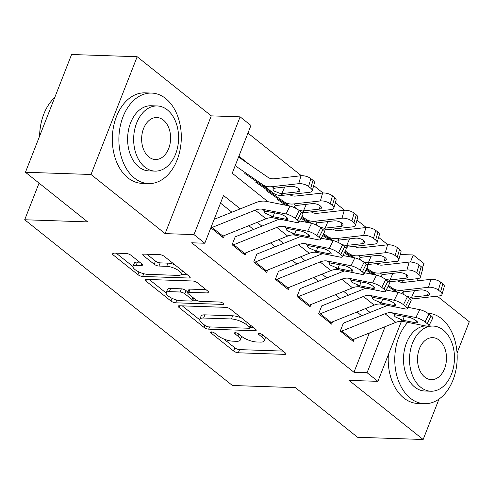 <?xml version="1.0" encoding="UTF-8"?>
<svg xmlns="http://www.w3.org/2000/svg" width="494" height="494" viewBox="0 0 494 494"><rect width="100%" height="100%" fill="white"/><g stroke="black" fill="none" stroke-linecap="round" stroke-linejoin="round"><path stroke-width="0.74" d="M211.364 331.882A2.489 0.821 -158.6 0 0 210.537 332.159A2.489 0.821 -158.6 0 0 211.049 333.012L233.619 351.012A3.557 1.173 -158.6 0 0 238.312 352.796L284.655 354.371A3.557 1.173 -158.6 0 0 285.847 353.976A3.557 1.173 -158.6 0 0 285.106 352.765L262.542 334.759A2.489 0.821 -158.6 0 0 259.251 333.512A2.489 0.821 -158.6 0 0 258.424 333.79A2.489 0.821 -158.6 0 0 258.936 334.636L261.857 336.964A11.374 3.761 -158.6 0 1 264.21 340.835A11.374 3.761 -158.6 0 1 260.418 342.107L256.553 341.978A11.374 3.761 -158.6 0 1 241.517 336.278L238.602 333.944A2.489 0.821 -158.6 0 0 235.311 332.697A2.489 0.821 -158.6 0 0 234.477 332.975A2.489 0.821 -158.6 0 0 234.996 333.821L237.917 336.155A11.374 3.761 -158.6 0 1 240.269 340.026A11.374 3.761 -158.6 0 1 236.472 341.292L232.612 341.163A11.374 3.761 -158.6 0 1 217.576 335.463L214.655 333.129A2.489 0.821 -158.6 0 0 211.364 331.882M131.027 255.293A3.557 1.173 -158.6 0 0 126.328 253.508L113.324 253.07A3.557 1.173 -158.6 0 0 112.138 253.465A3.557 1.173 -158.6 0 0 112.873 254.676L137.937 274.67A3.557 1.173 -158.6 0 0 142.636 276.455L188.98 278.029A3.557 1.173 -158.6 0 0 190.165 277.634A3.557 1.173 -158.6 0 0 189.43 276.424L164.366 256.423A3.557 1.173 -158.6 0 0 159.667 254.645L143.964 254.107A3.557 1.173 -158.6 0 0 142.778 254.509A3.557 1.173 -158.6 0 0 143.513 255.719L154.239 264.271A3.557 1.173 -158.6 0 0 158.938 266.056L166.725 266.322A9.51 3.143 -158.6 0 1 176.728 269.409A9.51 3.143 -158.6 0 1 181.261 274.324A9.51 3.143 -158.6 0 1 178.087 275.386L147.576 274.349A9.51 3.143 -158.6 0 1 137.579 271.262A9.51 3.143 -158.6 0 1 133.047 266.346A9.51 3.143 -158.6 0 1 136.214 265.284L141.303 265.457A3.557 1.173 -158.6 0 0 142.488 265.062A3.557 1.173 -158.6 0 0 141.753 263.852L131.027 255.293M25.447 172.258L71.593 54.501L137.165 56.73L91.02 174.487L25.447 172.258L87.654 221.892L24.7 219.756L232.421 385.493L295.369 387.629L357.576 437.27L423.154 439.499L349.042 380.368L377.898 381.349L367.079 372.717L353.963 372.266L191.684 242.789L204.8 243.233L193.981 234.601L240.127 116.843L250.946 125.476L232.236 173.215L267.921 201.688M91.02 174.487L165.126 233.619L193.981 234.601M179.378 305.767A3.557 1.173 -158.6 0 0 178.192 306.169A3.557 1.173 -158.6 0 0 178.927 307.379L203.991 327.374A3.557 1.173 -158.6 0 0 208.684 329.158L255.028 330.733A3.557 1.173 -158.6 0 0 256.219 330.332A3.557 1.173 -158.6 0 0 255.478 329.127L230.42 309.127A3.557 1.173 -158.6 0 0 225.721 307.348L179.378 305.767M170.961 301.025L145.903 281.024A3.557 1.173 -158.6 0 1 145.168 279.814A3.557 1.173 -158.6 0 1 146.354 279.419L192.697 280.993A3.557 1.173 -158.6 0 1 197.396 282.778L208.122 291.337A3.557 1.173 -158.6 0 1 208.857 292.547A3.557 1.173 -158.6 0 1 207.671 292.942L188.875 292.3A3.557 1.173 -158.6 0 0 187.689 292.701A3.557 1.173 -158.6 0 0 188.424 293.911L195.538 299.586A3.557 1.173 -158.6 0 0 200.237 301.371L219.805 302.032A2.489 0.821 -158.6 0 1 222.424 302.841A2.489 0.821 -158.6 0 1 223.609 304.131A2.489 0.821 -158.6 0 1 222.775 304.409L175.66 302.803A3.557 1.173 -158.6 0 1 170.961 301.025L172.036 298.29M423.154 439.499L438.993 399.072M457.043 353.012L469.3 321.742L437.215 296.141M248.995 164.224L238.911 156.184M343.404 323.113L340.286 331.066L353.272 341.428L354.186 339.094M321.767 305.848L318.649 313.801L331.635 324.163L332.548 321.829M300.13 288.582L297.011 296.536L309.997 306.898L310.911 304.563M278.493 271.317L275.374 279.277L288.354 289.632L289.274 287.298M256.855 254.052L253.737 262.011L266.717 272.367L267.637 270.033M235.218 236.787L232.1 244.746L245.08 255.102L246 252.774M353.963 372.266L369.351 333.005M361.731 315.802L356.989 312.017M340.094 298.537L335.352 294.751M318.457 281.271L313.715 277.486M296.82 264.006L292.078 260.227M275.183 246.741L270.44 242.962M253.546 229.482L248.803 225.696M231.908 212.216L220.515 203.127M224.362 235.508L223.442 237.842L210.852 227.79M387.914 244.783L378.614 237.361M366.276 227.518L356.977 220.096M344.639 210.253L335.34 202.83M323.002 192.987L313.696 185.565M301.365 175.722L247.957 133.108M396.589 263.493L397.559 261.017M39.057 183.12L24.7 219.756M165.126 233.619L211.271 115.862L137.165 56.73M211.271 115.862L240.127 116.843M400.276 254.521L413.225 254.96L424.043 263.592L422.364 267.884M417.973 280.79L417.467 280.382M240.263 208.863L223.504 195.494L204.8 243.233M370.086 312.449L365.344 308.664M348.449 295.184L343.707 291.398M326.812 277.918L322.069 274.133M305.175 260.653L300.432 256.874M283.537 243.388L278.795 239.609M261.9 226.129L257.158 222.343M367.079 372.717L385.122 326.676M418.177 278.567L417.276 280.87M401.437 321.273L377.898 381.349M402.468 282.407L403.314 280.259M410.458 262.024L413.225 254.96M240.269 340.026L241.517 336.84A11.374 3.761 -158.6 0 0 241.603 336.34M264.21 340.835L265.457 337.655A11.374 3.761 -158.6 0 0 265.55 337.155M223.745 338.958L234.866 347.832A3.557 1.173 -158.6 0 0 239.559 349.616L283.013 351.092M250.304 327.343L253.385 327.448M182.274 305.866L199.737 319.803M205.257 325.632A2.489 0.821 -158.6 0 0 208.548 326.88L249.223 328.263A2.489 0.821 -158.6 0 0 250.057 327.985A2.489 0.821 -158.6 0 0 249.538 327.139L246.463 324.681A11.374 3.761 -158.6 0 0 231.427 318.976L203.621 318.031A11.374 3.761 -158.6 0 0 199.823 319.303A11.374 3.761 -158.6 0 0 202.176 323.175L205.257 325.632M241.535 318A11.374 3.761 -158.6 0 0 232.674 315.796L231.427 318.976M199.823 319.303L201.07 316.123A11.374 3.761 -158.6 0 1 204.868 314.851L232.674 315.796M166.132 292.991L149.244 279.518M206.023 289.663L190.122 289.12A3.557 1.173 -158.6 0 0 188.936 289.515L187.689 292.701M196.643 300.29L192.87 300.167M169.368 291.639A9.51 3.143 -158.6 0 0 166.2 292.701A9.51 3.143 -158.6 0 0 170.733 297.623A9.51 3.143 -158.6 0 0 180.736 300.704L191.481 301.068A3.557 1.173 -158.6 0 0 192.666 300.673A3.557 1.173 -158.6 0 0 191.931 299.463L184.818 293.788A3.557 1.173 -158.6 0 0 180.119 292.003L169.368 291.639L170.615 288.459A9.51 3.143 -158.6 0 0 167.447 289.521L166.2 292.701M170.615 288.459L181.366 288.823A3.557 1.173 -158.6 0 1 186.065 290.602L187.93 292.09M133.047 266.346L134.288 263.166A9.51 3.143 -158.6 0 1 137.462 262.104L139.654 262.178M181.261 274.324L182.508 271.144A9.51 3.143 -158.6 0 0 182.564 270.947M174.79 264.741A9.51 3.143 -158.6 0 0 167.972 263.141L166.725 266.322M146.86 254.206L155.487 261.091A3.557 1.173 -158.6 0 0 160.186 262.876L167.972 263.141M181.15 274.541L187.331 274.75M116.22 253.169L132.985 266.544M410.039 298.994A27.164 17.518 -51.4 0 0 412.743 298.895L439.37 295.9A7.243 3.001 -164 0 0 442.007 294.443A7.243 3.001 -164 0 0 440.562 291.824L442.834 283.902A7.243 3.001 16 0 1 444.279 286.52L442.007 294.443M388.074 286.353L396.305 292.034M366.005 269.952L372.297 274.3M388.506 285.489L392.427 288.193A27.164 17.518 -51.4 0 0 401.925 290.262L428.551 287.267L430.824 279.345A7.243 3.001 16 0 1 440.667 282.173L442.834 283.902M397.75 280.882L397.868 280.963A18.111 11.677 -51.4 0 0 404.197 282.34L430.824 279.345M403.759 294.548L402.647 292.652L403.938 291.861L420.567 289.935A5.792 2.402 16 0 1 428.446 292.201A5.792 2.402 16 0 1 429.601 294.294A5.792 2.402 16 0 1 427.495 295.461L410.736 297.289L406.624 296.277M440.667 282.173L438.394 290.095L440.562 291.824M438.394 290.095A7.243 3.001 -164 0 0 428.551 287.267M340.755 331.443A12.677 8.176 -51.4 0 0 341.904 331.048L385.017 313.739A18.111 11.677 128.6 0 1 392.248 312.826L415.862 317.531L419.776 309.664A7.243 1.748 26.5 0 1 428.996 314.091L425.081 321.958A7.243 1.748 -153.5 0 0 415.862 317.531M407.883 307.293L419.776 309.664M343.441 323.144L385.32 306.336A27.164 17.518 128.6 0 1 387.839 305.471M351.574 340.076A12.677 8.176 -51.4 0 0 352.722 339.681L395.836 322.372A18.111 11.677 128.6 0 1 403.067 321.458L426.68 326.164A7.243 1.748 -153.5 0 0 428.835 325.935A7.243 1.748 -153.5 0 0 427.242 323.681L425.081 321.958M427.242 323.681L431.157 315.82L428.996 314.091M431.157 315.82A7.243 1.748 26.5 0 1 432.75 318.074L428.835 325.935M404.302 316.395L402.937 320.266L395.416 316.957C394.126 315.796 393.848 315.036 394.583 314.684L409.001 317.327A5.792 1.402 26.5 0 1 416.374 320.872A5.792 1.402 26.5 0 1 417.652 322.675A5.792 1.402 26.5 0 1 415.923 322.854L416.751 321.186M402.937 320.266L415.923 322.854M394.212 315.011L394.583 314.684L392.248 312.826M407.748 322.391A45.275 31.196 91.9 0 0 410.378 398.226A45.275 31.196 91.9 0 0 424.426 403.691A45.275 31.196 91.9 0 0 455.919 370.086A45.275 31.196 91.9 0 0 441.556 318.661A45.275 31.196 91.9 0 0 427.773 313.208M388.364 354.643A45.275 31.196 91.9 0 0 403.82 398.003A45.275 31.196 91.9 0 0 417.868 403.468L424.426 403.691M430.892 391.223A32.598 22.465 91.9 0 0 453.56 367.03A32.598 22.465 91.9 0 0 443.223 330.004A32.598 22.465 91.9 0 0 433.108 326.071A32.598 22.465 91.9 0 0 410.434 350.265A32.598 22.465 91.9 0 0 420.777 387.29A32.598 22.465 91.9 0 0 430.892 391.223L424.859 391.02A32.598 22.465 -88.1 0 1 414.744 387.086A32.598 22.465 -88.1 0 1 404.178 351.259A32.598 22.465 -88.1 0 1 425.371 325.904M439.234 340.187A21.007 14.474 91.9 0 0 432.713 337.655A21.007 14.474 91.9 0 0 418.103 353.247A21.007 14.474 91.9 0 0 424.766 377.107A21.007 14.474 91.9 0 0 431.287 379.645A21.007 14.474 91.9 0 0 445.897 364.053A21.007 14.474 91.9 0 0 439.234 340.187M402.011 321.31A45.275 31.196 91.9 0 0 401.017 322.354M134.498 178.106A45.275 31.196 91.9 0 0 148.552 183.57A45.275 31.196 91.9 0 0 180.038 149.966A45.275 31.196 91.9 0 0 165.681 98.541A45.275 31.196 91.9 0 0 151.627 93.076A45.275 31.196 91.9 0 0 120.141 126.674A45.275 31.196 91.9 0 0 134.498 178.106M151.627 93.076L145.069 92.853A45.275 31.196 91.9 0 0 113.583 126.452A45.275 31.196 91.9 0 0 127.94 177.883A45.275 31.196 91.9 0 0 141.994 183.342L148.552 183.57M155.017 171.103L148.984 170.899A32.598 22.465 -88.1 0 1 138.863 166.966A32.598 22.465 -88.1 0 1 128.526 129.934A32.598 22.465 -88.1 0 1 151.195 105.747L157.228 105.951A32.598 22.465 91.9 0 0 134.559 130.144A32.598 22.465 91.9 0 0 144.896 167.17A32.598 22.465 91.9 0 0 155.017 171.103A32.598 22.465 91.9 0 0 177.686 146.909A32.598 22.465 91.9 0 0 167.349 109.884A32.598 22.465 91.9 0 0 157.228 105.951M163.36 120.067A21.007 14.474 91.9 0 0 156.839 117.535A21.007 14.474 91.9 0 0 142.229 133.121A21.007 14.474 91.9 0 0 148.892 156.987A21.007 14.474 91.9 0 0 155.406 159.519A21.007 14.474 91.9 0 0 170.022 143.927A21.007 14.474 91.9 0 0 163.36 120.067M54.741 97.503A45.275 31.196 91.9 0 0 41.7 120.629A45.275 31.196 91.9 0 0 39.662 135.98M39.625 136.078A44.188 30.449 -88.1 0 1 41.613 120.962L41.7 120.629M388.401 281.728A27.164 17.518 -51.4 0 0 391.106 281.629L417.733 278.635A7.243 3.001 -164 0 0 420.369 277.177A7.243 3.001 -164 0 0 418.924 274.559L421.197 266.637A7.243 3.001 16 0 1 422.642 269.255L420.369 277.177M366.437 269.088L374.668 274.769M344.367 252.693L350.66 257.034M366.869 268.223L370.79 270.934A27.164 17.518 -51.4 0 0 380.287 272.997L406.914 270.002L409.186 262.079A7.243 3.001 16 0 1 419.029 264.914L421.197 266.637M376.113 263.617L376.23 263.697A18.111 11.677 -51.4 0 0 382.56 265.074L409.186 262.079M382.115 277.282L381.01 275.386L382.294 274.596L398.93 272.669A5.792 2.402 16 0 1 406.809 274.936A5.792 2.402 16 0 1 407.964 277.029A5.792 2.402 16 0 1 405.858 278.196L389.099 280.03L384.987 279.011M419.029 264.914L416.757 272.83L418.924 274.559M416.757 272.83A7.243 3.001 -164 0 0 406.914 270.002M366.764 264.463A27.164 17.518 -51.4 0 0 369.469 264.364L396.095 261.369A7.243 3.001 -164 0 0 398.732 259.912A7.243 3.001 -164 0 0 397.287 257.294L399.56 249.371A7.243 3.001 16 0 1 401.005 251.989L398.732 259.912M344.8 251.823L353.031 257.504M322.73 235.428L329.023 239.769M345.232 250.958L349.153 253.669A27.164 17.518 -51.4 0 0 358.65 255.731L385.277 252.737L387.549 244.814A7.243 3.001 16 0 1 397.392 247.648L399.56 249.371M354.476 246.352L354.593 246.432A18.111 11.677 -51.4 0 0 360.923 247.809L387.549 244.814M360.478 260.017L359.373 258.121L360.657 257.337L377.293 255.41A5.792 2.402 16 0 1 385.172 257.67A5.792 2.402 16 0 1 386.327 259.77A5.792 2.402 16 0 1 384.221 260.931L367.462 262.765L363.349 261.746M397.392 247.648L395.12 255.571L397.287 257.294M395.12 255.571A7.243 3.001 -164 0 0 385.277 252.737M345.127 247.198A27.164 17.518 -51.4 0 0 347.832 247.099L374.458 244.104A7.243 3.001 -164 0 0 377.095 242.647A7.243 3.001 -164 0 0 375.65 240.028L377.922 232.106A7.243 3.001 16 0 1 379.367 234.724L377.095 242.647M323.162 234.564L331.388 240.238M301.093 218.163L307.385 222.504M323.595 233.693L327.516 236.404A27.164 17.518 -51.4 0 0 337.013 238.466L363.64 235.471L365.912 227.549A7.243 3.001 16 0 1 375.755 230.383L377.922 232.106M332.839 229.086L332.956 229.167A18.111 11.677 -51.4 0 0 339.285 230.544L365.912 227.549M338.841 242.752L337.735 240.862L339.02 240.072L355.655 238.145A5.792 2.402 16 0 1 363.535 240.411A5.792 2.402 16 0 1 364.689 242.505A5.792 2.402 16 0 1 362.584 243.666L345.825 245.499L341.712 244.487M375.755 230.383L373.483 238.306L375.65 240.028M373.483 238.306A7.243 3.001 -164 0 0 363.64 235.471M323.49 229.932A27.164 17.518 -51.4 0 0 326.194 229.834L352.821 226.839A7.243 3.001 -164 0 0 355.458 225.381A7.243 3.001 -164 0 0 354.013 222.763L356.285 214.847A7.243 3.001 16 0 1 357.73 217.459L355.458 225.381M301.525 217.298L309.75 222.979M277.282 199.397L285.748 205.238M301.958 216.434L305.879 219.138A27.164 17.518 -51.4 0 0 315.376 221.201L342.002 218.206L344.275 210.283A7.243 3.001 16 0 1 354.118 213.118L356.285 214.847M311.201 211.827L311.319 211.907A18.111 11.677 -51.4 0 0 317.648 213.285L344.275 210.283M317.204 225.486L316.098 223.597L317.383 222.806L334.018 220.88A5.792 2.402 16 0 1 341.897 223.146A5.792 2.402 16 0 1 343.052 225.239A5.792 2.402 16 0 1 340.94 226.4L324.188 228.234L320.075 227.221M354.118 213.118L351.845 221.04L354.013 222.763M351.845 221.04A7.243 3.001 -164 0 0 342.002 218.206M319.118 314.178A12.677 8.176 -51.4 0 0 320.266 313.783L363.38 296.474A18.111 11.677 128.6 0 1 370.611 295.56L394.224 300.266L398.139 292.399A7.243 1.748 26.5 0 1 407.359 296.826L403.444 304.693A7.243 1.748 -153.5 0 0 394.224 300.266M386.246 290.027L398.139 292.399M321.804 305.879L363.683 289.07A27.164 17.518 128.6 0 1 366.202 288.206M329.936 322.81A12.677 8.176 -51.4 0 0 331.085 322.415L374.199 305.107A18.111 11.677 128.6 0 1 381.43 304.193L405.043 308.898A7.243 1.748 -153.5 0 0 407.198 308.67A7.243 1.748 -153.5 0 0 405.605 306.422L403.444 304.693M405.605 306.422L409.52 298.555L407.359 296.826M409.52 298.555A7.243 1.748 26.5 0 1 411.113 300.809L407.198 308.67M382.665 299.129L381.3 303.001L373.779 299.691C372.488 298.53 372.21 297.777 372.945 297.419L387.364 300.062A5.792 1.402 26.5 0 1 394.737 303.606A5.792 1.402 26.5 0 1 396.015 305.409A5.792 1.402 26.5 0 1 394.286 305.588L395.114 303.921M381.3 303.001L394.286 305.588M372.575 297.746L372.945 297.419L370.611 295.56M297.481 296.913A12.677 8.176 -51.4 0 0 298.629 296.517L341.743 279.215A18.111 11.677 128.6 0 1 348.974 278.295L372.587 283L376.502 275.133A7.243 1.748 26.5 0 1 385.721 279.561L381.806 287.428A7.243 1.748 -153.5 0 0 372.587 283M364.609 272.768L376.502 275.133M300.167 288.613L342.046 271.805A27.164 17.518 128.6 0 1 344.565 270.94M308.299 305.545A12.677 8.176 -51.4 0 0 309.448 305.15L352.562 287.848A18.111 11.677 128.6 0 1 359.793 286.928L383.406 291.633A7.243 1.748 -153.5 0 0 385.561 291.411A7.243 1.748 -153.5 0 0 383.968 289.157L381.806 287.428M383.968 289.157L387.883 281.29L385.721 279.561M387.883 281.29A7.243 1.748 26.5 0 1 389.476 283.544L385.561 291.411M361.028 281.864L359.663 285.736L352.142 282.426C350.851 281.265 350.573 280.512 351.308 280.154L365.727 282.803A5.792 1.402 26.5 0 1 373.1 286.341A5.792 1.402 26.5 0 1 374.378 288.144A5.792 1.402 26.5 0 1 372.649 288.323L373.476 286.662M359.663 285.736L372.649 288.323M350.938 280.481L351.308 280.154L348.974 278.295M275.843 279.647A12.677 8.176 -51.4 0 0 276.992 279.252L320.106 261.95A18.111 11.677 128.6 0 1 327.337 261.03L350.944 265.735L354.865 257.868A7.243 1.748 26.5 0 1 364.084 262.295L360.169 270.162A7.243 1.748 -153.5 0 0 350.944 265.735M342.972 255.503L354.865 257.868M278.53 271.348L320.408 254.54A27.164 17.518 128.6 0 1 322.928 253.675M286.662 288.28A12.677 8.176 -51.4 0 0 287.811 287.885L330.924 270.582A18.111 11.677 128.6 0 1 338.155 269.662L361.762 274.368A7.243 1.748 -153.5 0 0 363.924 274.145A7.243 1.748 -153.5 0 0 362.33 271.891L360.169 270.162M362.33 271.891L366.245 264.024L364.084 262.295M366.245 264.024A7.243 1.748 26.5 0 1 367.839 266.278L363.924 274.145M339.39 264.599L338.026 268.47L330.505 265.167C329.214 264.006 328.936 263.246 329.671 262.894L344.09 265.537A5.792 1.402 26.5 0 1 351.462 269.076A5.792 1.402 26.5 0 1 352.741 270.879A5.792 1.402 26.5 0 1 351.012 271.058L351.839 269.397M338.026 268.47L351.012 271.058M329.3 263.216L329.671 262.894L327.337 261.03M254.206 262.382A12.677 8.176 -51.4 0 0 255.355 261.987L298.469 244.684A18.111 11.677 128.6 0 1 305.7 243.77L329.307 248.47L333.228 240.609A7.243 1.748 26.5 0 1 342.447 245.036L338.526 252.897A7.243 1.748 -153.5 0 0 329.307 248.47M321.335 238.238L333.228 240.609M256.892 254.083L298.771 237.274A27.164 17.518 128.6 0 1 301.291 236.41M265.025 271.015A12.677 8.176 -51.4 0 0 266.173 270.619L309.287 253.317A18.111 11.677 128.6 0 1 316.518 252.397L340.125 257.102A7.243 1.748 -153.5 0 0 342.286 256.88A7.243 1.748 -153.5 0 0 340.693 254.626L338.526 252.897M340.693 254.626L344.608 246.759L342.447 245.036M344.608 246.759A7.243 1.748 26.5 0 1 346.201 249.013L342.286 256.88M317.753 247.333L316.388 251.211L308.867 247.902C307.577 246.741 307.299 245.981 308.034 245.629L322.452 248.272A5.792 1.402 26.5 0 1 329.825 251.81A5.792 1.402 26.5 0 1 331.104 253.613A5.792 1.402 26.5 0 1 329.375 253.799L330.202 252.131M316.388 251.211L329.375 253.799M307.663 245.95L308.034 245.629L305.7 243.77M301.853 212.667A27.164 17.518 -51.4 0 0 304.557 212.574L331.184 209.573A7.243 3.001 -164 0 0 333.821 208.116A7.243 3.001 -164 0 0 332.376 205.504L334.648 197.581A7.243 3.001 16 0 1 336.093 200.2L333.821 208.116M266.464 190.764L288.113 205.714M255.645 182.132L284.241 201.873A27.164 17.518 -51.4 0 0 293.739 203.942L320.365 200.941L322.638 193.018A7.243 3.001 16 0 1 332.481 195.852L334.648 197.581M289.564 194.562L289.682 194.642A18.111 11.677 -51.4 0 0 296.011 196.019L322.638 193.018M295.566 208.227L294.461 206.331L295.745 205.541L312.381 203.614A5.792 2.402 16 0 1 320.26 205.881A5.792 2.402 16 0 1 321.415 207.974A5.792 2.402 16 0 1 319.303 209.141L302.55 210.969L298.438 209.956M332.481 195.852L330.208 203.775L332.376 205.504M330.208 203.775A7.243 3.001 -164 0 0 320.365 200.941M232.569 245.123A12.677 8.176 -51.4 0 0 233.718 244.728L276.831 227.419A18.111 11.677 128.6 0 1 284.062 226.505L307.669 231.211L311.591 223.344A7.243 1.748 26.5 0 1 320.81 227.771L316.889 235.638A7.243 1.748 -153.5 0 0 307.669 231.211M299.697 220.972L311.591 223.344M235.255 236.817L277.134 220.009A27.164 17.518 128.6 0 1 279.653 219.151M243.388 253.749A12.677 8.176 -51.4 0 0 244.536 253.354L287.65 236.052A18.111 11.677 128.6 0 1 294.881 235.138L318.488 239.837A7.243 1.748 -153.5 0 0 320.649 239.615A7.243 1.748 -153.5 0 0 319.056 237.361L316.889 235.638M319.056 237.361L322.971 229.494L320.81 227.771M322.971 229.494A7.243 1.748 26.5 0 1 324.564 231.748L320.649 239.615M296.116 230.068L294.751 233.946L287.23 230.636C285.94 229.475 285.662 228.716 286.397 228.364L300.815 231.007A5.792 1.402 26.5 0 1 308.188 234.551A5.792 1.402 26.5 0 1 309.466 236.354A5.792 1.402 26.5 0 1 307.737 236.533L308.565 234.866M294.751 233.946L307.737 236.533M286.026 228.685L286.397 228.364L284.062 226.505M244.826 173.499L273.423 193.24A27.164 17.518 -51.4 0 0 282.92 195.309L309.547 192.308A7.243 3.001 -164 0 0 312.183 190.857A7.243 3.001 -164 0 0 310.738 188.239L313.011 180.316A7.243 3.001 16 0 1 314.456 182.934L312.183 190.857M235.187 165.681L262.604 184.608A27.164 17.518 -51.4 0 0 272.101 186.676L298.728 183.675L301 175.759A7.243 3.001 16 0 1 310.843 178.587L313.011 180.316M238.54 157.129A12.677 8.176 128.6 0 1 239.448 157.635L268.044 177.377A18.111 11.677 -51.4 0 0 274.374 178.754L301 175.759M280.913 193.704L274.022 191.036L272.824 189.066L274.886 188.134L290.744 186.349A5.792 2.402 16 0 1 298.623 188.615A5.792 2.402 16 0 1 299.778 190.709A5.792 2.402 16 0 1 297.666 191.876L280.913 193.704L282.92 195.309M310.843 178.587L308.571 186.51L310.738 188.239M308.571 186.51A7.243 3.001 -164 0 0 298.728 183.675M210.932 227.858A12.677 8.176 -51.4 0 0 212.08 227.462L255.194 210.154A18.111 11.677 128.6 0 1 262.425 209.24L286.032 213.945L289.947 206.078A7.243 1.748 26.5 0 1 299.173 210.506L295.251 218.373A7.243 1.748 -153.5 0 0 286.032 213.945M214.161 219.336L255.497 202.75A27.164 17.518 128.6 0 1 266.34 201.373L289.947 206.078M221.75 236.49A12.677 8.176 -51.4 0 0 222.899 236.095L266.013 218.786A18.111 11.677 128.6 0 1 273.244 217.873L296.851 222.578A7.243 1.748 -153.5 0 0 299.012 222.349A7.243 1.748 -153.5 0 0 297.419 220.096L295.251 218.373M297.419 220.096L301.334 212.229L299.173 210.506M301.334 212.229A7.243 1.748 26.5 0 1 302.927 214.482L299.012 222.349M274.479 212.803L273.114 216.681L265.593 213.371C264.302 212.21 264.024 211.451 264.759 211.099L279.178 213.741A5.792 1.402 26.5 0 1 286.551 217.286A5.792 1.402 26.5 0 1 287.829 219.089A5.792 1.402 26.5 0 1 286.1 219.268L286.928 217.601M273.114 216.681L286.1 219.268M264.389 211.426L264.759 211.099L262.425 209.24M211.488 331.888L211.049 333.012M259.375 333.518L258.936 334.636M235.434 332.703L234.996 333.821M238.738 334.055L237.917 336.155M262.678 334.87L261.857 336.964M285.242 352.877L284.655 354.371M239.559 349.616L238.312 352.796M234.866 347.832L233.619 351.012M255.614 329.239L255.028 330.733M209.567 326.917L208.684 329.158M204.812 325.274L203.991 327.374M179.557 305.774L178.927 307.379M250.365 325.04L249.538 327.139M247.284 322.582L246.463 324.681M204.868 314.851L203.621 318.031M146.527 279.425L145.903 281.024M208.252 291.448L207.671 292.942M190.122 289.12L188.875 292.3M223.189 303.359L222.775 304.409M176.747 300.043L175.66 302.803M192.753 297.369L191.931 299.463M186.065 290.602L184.818 293.788M181.366 288.823L180.119 292.003M141.889 263.963L141.303 265.457M137.462 262.104L136.214 265.284M160.186 262.876L158.938 266.056M155.487 261.091L154.239 264.271M144.143 254.114L143.513 255.719M189.566 276.535L188.98 278.029M143.711 273.719L142.636 276.455M138.987 271.984L137.937 274.67M113.503 253.076L112.873 254.676M401.925 290.262L403.938 291.861M392.427 288.193L397.546 292.281M410.736 297.289L412.743 298.895M427.495 295.461L428.428 292.189M414.497 290.62L411.632 297.246M403.067 321.458L400.739 319.599M395.836 322.372L385.017 313.739M352.722 339.681L341.904 331.048M380.287 272.997L382.294 274.596M370.79 270.934L375.909 275.016M389.099 280.03L391.106 281.629M405.858 278.196L406.79 274.923M392.86 273.355L389.994 279.981M358.65 255.731L360.657 257.337M349.153 253.669L354.272 257.751M367.462 262.765L369.469 264.364M384.221 260.931L385.153 257.664M371.222 256.09L368.357 262.715M337.013 238.466L339.02 240.072M327.516 236.404L332.635 240.492M345.825 245.499L347.832 247.099M362.584 243.666L363.516 240.399M349.585 238.824L346.72 245.45M315.376 221.201L317.383 222.806M305.879 219.138L310.998 223.226M324.188 228.234L326.194 229.834M340.94 226.4L341.879 223.134M327.948 221.559L325.083 228.191M381.43 304.193L379.102 302.334M374.199 305.107L363.38 296.474M331.085 322.415L320.266 313.783M359.793 286.928L357.465 285.069M352.562 287.848L341.743 279.215M309.448 305.15L298.629 296.517M338.155 269.662L335.827 267.804M330.924 270.582L320.106 261.95M287.811 287.885L276.992 279.252M316.518 252.397L314.19 250.538M309.287 253.317L298.469 244.684M266.173 270.619L255.355 261.987M293.739 203.942L295.745 205.541M284.241 201.873L289.361 205.961M302.55 210.969L304.557 212.574M319.303 209.141L320.242 205.868M306.311 204.3L303.446 210.926M294.881 235.138L292.553 233.273M287.65 236.052L276.831 227.419M244.536 253.354L233.718 244.728M272.101 186.676L274.108 188.276M262.604 184.608L273.423 193.24M297.666 191.876L298.604 188.603M284.674 187.035L281.808 193.66M273.244 217.873L270.916 216.014M266.013 218.786L255.194 210.154M222.899 236.095L212.08 227.462M251.008 325.552L250.057 327.985M193.679 298.104L192.666 300.673M428.841 325.923L433.108 326.071"/></g></svg>
